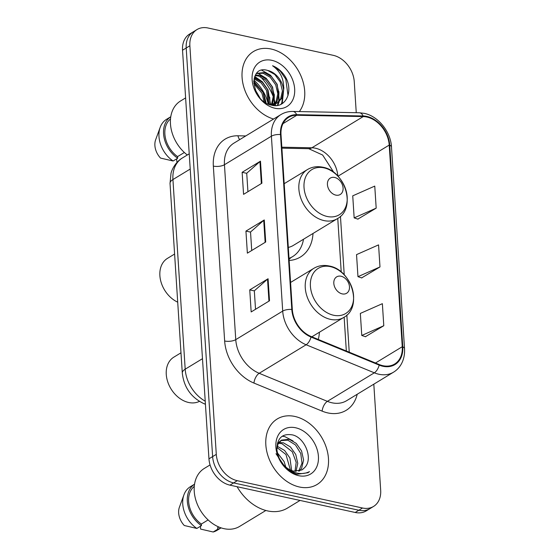 <?xml version="1.0" encoding="UTF-8"?>
<svg xmlns="http://www.w3.org/2000/svg" width="560" height="560" viewBox="0 0 560 560"><rect width="100%" height="100%" fill="white"/><g stroke="black" fill="none" stroke-linecap="round" stroke-linejoin="round"><path stroke-width="0.84" d="M318.297 339.458A42.329 31.36 58.7 0 0 319.396 332.241M289.149 260.47A42.329 31.36 58.7 0 0 300.398 257.026A42.329 31.36 58.7 0 0 313.012 233.471M356.258 112.707L354.249 81.641A23.961 17.752 58.7 0 0 333.256 55.328L208.012 28A23.961 17.752 58.7 0 0 196.994 29.568L189.658 34.027A23.961 17.752 58.7 0 0 182.532 50.232L208.957 458.829A23.961 17.752 58.7 0 0 229.95 485.149L355.194 512.47A23.961 17.752 58.7 0 0 366.212 510.902L369.88 508.669A23.961 17.752 58.7 0 1 358.862 510.244A23.961 17.752 58.7 0 0 369.88 508.669L373.548 506.443A23.961 17.752 58.7 0 0 380.674 490.238L373.814 384.167M193.326 31.801A23.961 17.752 58.7 0 0 186.2 48.006L212.625 456.603A23.961 17.752 58.7 0 0 233.618 482.916L358.862 510.244L233.618 482.916A23.961 17.752 58.7 0 1 212.625 456.603L186.2 48.006A23.961 17.752 58.7 0 1 193.326 31.801M271.11 49.014A38.339 28.399 58.7 0 0 253.477 51.527A38.339 28.399 58.7 0 0 243.866 87.255A38.339 28.399 58.7 0 0 273.588 119.028A38.339 28.399 58.7 0 1 243.866 87.255A38.339 28.399 58.7 0 1 253.477 51.527A38.339 28.399 58.7 0 1 271.11 49.014A38.339 28.399 58.7 0 1 300.594 75.103A38.339 28.399 58.7 0 1 299.32 111.58A38.339 28.399 58.7 0 0 300.594 75.103A38.339 28.399 58.7 0 0 271.11 49.014M294.868 416.451A38.339 28.399 58.7 0 0 277.235 418.964A38.339 28.399 58.7 0 0 267.995 455.882A38.339 28.399 58.7 0 0 299.432 487.004A38.339 28.399 58.7 0 0 317.065 484.491A38.339 28.399 58.7 0 0 326.305 447.573A38.339 28.399 58.7 0 0 294.868 416.451A38.339 28.399 58.7 0 0 277.235 418.964A38.339 28.399 58.7 0 0 267.995 455.882A38.339 28.399 58.7 0 0 299.432 487.004A38.339 28.399 58.7 0 0 317.065 484.491A38.339 28.399 58.7 0 0 326.305 447.573A38.339 28.399 58.7 0 0 294.868 416.451M366.821 117.012A25.557 18.935 -121.3 0 1 389.214 145.082L402.255 346.731A25.557 18.935 -121.3 0 1 394.66 364.021A25.557 18.935 -121.3 0 1 379.253 364.546L311.073 336.49A25.557 18.935 -121.3 0 1 292.327 309.568L281.015 134.659A25.557 18.935 -121.3 0 1 288.617 117.369A25.557 18.935 -121.3 0 1 296.765 115.262L363.223 116.578A25.557 18.935 -121.3 0 1 366.821 117.012M366.786 116.424A26.201 19.411 58.7 0 0 363.09 115.976L296.639 114.667A26.201 19.411 58.7 0 0 280.497 134.547L291.802 309.449A26.201 19.411 58.7 0 0 311.017 337.05L379.204 365.106A26.201 19.411 58.7 0 0 402.78 346.85L389.739 145.194A26.201 19.411 58.7 0 0 366.786 116.424M365.442 336.693L383.789 325.724L382.368 303.681L360.339 313.418L361.767 335.468L365.631 336.763M357.84 219.114L376.187 208.145L374.759 186.095L352.737 195.839L354.158 217.882L358.029 219.177M361.641 277.907L379.988 266.938L378.56 244.888L356.538 254.625L357.966 276.675L361.83 277.97M196.994 29.568A23.961 17.752 58.7 0 0 189.868 45.78L216.293 454.37A23.961 17.752 58.7 0 0 237.286 480.69L362.53 508.011A23.961 17.752 58.7 0 0 373.548 506.443M261.905 183.211L243.565 194.355L242.137 172.312L260.477 161.161L261.905 183.211M269.507 300.79L251.167 311.941L249.746 289.891L268.079 278.747L269.507 300.79M265.706 242.004L247.366 253.148L245.938 231.098L264.278 219.954L265.706 242.004M245.938 231.098L250.537 232.106M251.727 250.495L250.53 232.029L263.725 220.36A6.391 2.471 -3.7 0 1 264.278 219.954M249.746 289.891L254.338 290.892M255.528 309.288L254.331 290.815L267.526 279.153A6.391 2.471 -3.7 0 1 268.079 278.747M242.137 172.312L246.736 173.313M247.926 191.709L246.729 173.236L259.924 161.567A6.391 2.471 -3.7 0 1 260.477 161.161M379.988 266.938L357.966 276.675M376.187 208.145L354.158 217.882M383.789 325.724L361.767 335.468M254.261 77.931L262.255 82.187L267.666 89.677L268.996 104.349M255.444 75.019L259.707 75.334L266.84 79.401L272.251 86.891L274.379 95.865L272.209 104.58M255.115 75.649L258.559 76.034L265.692 80.101L271.103 87.591L273.231 96.523L271.439 104.615M256.564 73.381L264.292 72.548L271.425 76.615L276.836 84.105L278.964 93.079L277.144 101.185L275.023 104.041M256.403 73.584L263.144 73.248L270.277 77.315L275.688 84.805L277.816 93.772L275.996 101.878L274.358 104.237M255.325 90.153L259.154 96.803M253.722 82.152L263.081 92.463L265.202 102.382M253.771 83.545L261.933 93.163L264.047 101.577M254.051 78.841L261.142 82.915L266.518 90.377L268.149 103.992M271.803 105.203L277.487 102.921L269.346 104.482M274.526 104.51L273.301 105.455M273.882 104.741L273.119 105.434M267.729 70.462C247.541 64.099 250.943 101.759 271.481 105.133C286.02 109.277 294.182 90.419 284.907 76.083C281.554 71.092 277.438 67.648 272.552 65.744C280.665 71.512 284.333 79.695 283.549 90.293A18.053 13.377 58.7 0 0 267.729 70.462L274.862 74.529L280.273 82.019L282.401 90.986L280.581 99.092L276.906 103.257M283.549 90.293L281.729 98.399L277.487 102.921M275.758 105.553A43.134 31.955 58.7 0 0 275.457 104.104M275.233 103.124A43.134 31.955 58.7 0 0 274.141 99.253M273.238 96.684A43.134 31.955 58.7 0 0 260.344 76.629M268.163 103.936A33.943 25.144 58.7 0 0 253.841 80.136M271.838 60.326A26.04 19.292 58.7 0 0 252.119 79.646A26.04 19.292 58.7 0 0 274.939 108.248A26.04 19.292 58.7 0 0 294.658 88.928A26.04 19.292 58.7 0 0 271.838 60.326M170.52 118.916A23.961 17.752 58.7 0 0 177.583 156.611L184.366 152.488M170.779 116.739L166.586 119.287A25.557 18.935 58.7 0 0 160.195 127.337L155.652 139.755A15.974 11.837 58.7 0 0 160.524 158.074L173.103 161L177.688 158.214L177.583 156.611M160.195 127.337A25.557 18.935 58.7 0 0 173.103 161M170.779 116.746A25.557 18.935 58.7 0 0 163.898 136.605A25.557 18.935 58.7 0 0 177.688 158.214M185.619 97.909L180.565 100.975A33.943 25.144 58.7 0 0 187.306 154.987M176.652 158.844L176.834 161.63M272.552 65.744L280.14 71.001L285.782 79.128L288.022 95.571M283.64 89.789L281.764 102.97L280.966 104.3M278.88 91.581L278.726 101.682M278.607 102.151L277.361 105.399M274.295 94.367L274.19 104.279M274.022 104.937L273.847 105.511M254.541 77.028L259.455 80.031M269.71 97.153L270.039 104.559M253.722 81.956L254.87 82.817M265.125 99.939L265.496 102.571M283.871 87.633L282.338 102.62L281.477 104.041M261.709 70.203L270.515 75.236L277.186 84.35L279.405 100.898M279.223 101.626L277.795 105.329M257.691 73.15L266.189 78.267L272.601 87.136L274.82 103.684M274.624 104.475L274.302 105.546M254.73 76.517L262.346 81.774L268.016 89.922L270.564 104.594M253.75 81.235L263.431 92.715L266.126 102.949M255.066 89.467L259.7 97.475M335.832 195.118A9.583 7.098 58.7 0 0 343.084 188.006A9.583 7.098 58.7 0 0 334.691 177.478A9.583 7.098 58.7 0 0 327.432 184.59A9.583 7.098 58.7 0 0 335.832 195.118M288.309 247.408A28.756 21.301 58.7 0 0 293.342 245.42L337.288 218.715C356.643 208.495 345.436 170.947 322.826 167.23C317.191 166.047 312.053 166.831 307.426 169.568A28.756 21.301 58.7 0 0 300.489 197.253A28.756 21.301 58.7 0 0 324.065 220.598A28.756 21.301 58.7 0 0 337.288 218.715M289.016 258.356A37.94 28.105 58.7 0 0 292.614 256.613A37.94 28.105 58.7 0 0 303.506 239.246M289.037 258.678A37.94 28.105 58.7 0 0 290.78 257.733L292.614 256.613M174.601 254.037L167.475 258.363A25.557 18.935 58.7 0 0 160.587 280.364A25.557 18.935 58.7 0 0 177.709 302.176M180.985 352.807L173.866 357.133A25.557 18.935 58.7 0 0 167.706 381.745A25.557 18.935 58.7 0 0 188.657 402.493A25.557 18.935 58.7 0 0 199.416 401.366M342.216 293.888A9.583 7.098 58.7 0 0 349.475 286.776A9.583 7.098 58.7 0 0 341.075 276.248A9.583 7.098 58.7 0 0 333.816 283.36A9.583 7.098 58.7 0 0 342.216 293.888M237.083 486.703A43.134 31.955 58.7 0 0 267.624 510.916A43.134 31.955 58.7 0 0 287.455 508.088L300.048 500.437M210.063 464.933L204.33 468.419A33.943 25.144 58.7 0 0 196.147 501.102A33.943 25.144 58.7 0 0 223.979 528.661A33.943 25.144 58.7 0 0 239.589 526.435L265.846 510.482M277.263 446.271L284.62 450.478L289.926 458.031L291.655 470.547M277.592 442.792L278.054 442.666M278.957 442.491L283.409 442.813L290.444 446.943L295.75 454.496L297.773 463.344L295.995 471.429M278.446 443.282L281.953 443.695L292.292 451.766L296.184 462.378L294.987 471.352M280.539 461.076L284.053 465.318C286.937 468.391 290.129 470.323 293.643 471.128L301.945 469.945L304.409 467.824L302.666 469.434M276.878 449.442L277.97 444.206L281.505 440.111L289.233 439.271L296.268 443.401L301.567 450.954L303.597 459.991L301.672 468.16L299.558 470.995M277.389 443.52L281.505 440.111M280.77 440.608L287.777 440.153L295.456 444.927L300.748 453.46L302.001 463.176L298.711 471.205M277.333 452.753L284.102 461.573L285.796 467.012M275.989 453.705L283.563 464.8M277.025 447.51L285.978 454.545L290.402 470.022M304.409 467.824C313.705 459.396 305.067 437.808 292.691 434.945C282.296 433.146 277.032 438.081 276.899 449.743C278.74 461.657 285.11 469.735 296.009 473.984L297.115 474.264L307.944 472.724L309.505 471.604C305.2 473.774 300.482 474.131 295.344 472.668C291.039 471.345 287.28 468.895 284.053 465.318M295.603 427.763A26.04 19.292 58.7 0 0 275.884 447.09A26.04 19.292 58.7 0 0 298.697 475.692A26.04 19.292 58.7 0 0 318.416 456.365A26.04 19.292 58.7 0 0 295.603 427.763M194.278 486.353A23.961 17.752 58.7 0 0 201.348 524.048L208.124 519.932M201.453 525.658A25.557 18.935 58.7 0 1 187.656 504.049A25.557 18.935 58.7 0 1 194.544 484.19L190.344 486.731A25.557 18.935 58.7 0 0 183.96 494.781L179.41 507.199A15.974 11.837 58.7 0 0 184.289 525.511L196.868 528.444L201.453 525.658L201.348 524.048M183.96 494.781A25.557 18.935 58.7 0 0 196.868 528.444M218.722 526.96L217.658 527.604A23.961 17.752 58.7 0 0 219.037 527.093M200.417 526.288L200.599 529.074L213.171 532A25.557 18.935 58.7 0 0 216.895 530.418L221.095 527.863A25.557 18.935 58.7 0 1 217.756 529.214L213.171 532M217.658 527.604L217.756 529.214M309.505 471.604L307.783 472.822M282.219 436.198L284.9 436.653L293.041 440.93M182.532 50.232L189.868 45.78M355.194 512.47L362.53 508.011M229.95 485.149L237.286 480.69M208.957 458.829L216.293 454.37M205.401 403.907A15.974 7.56 112.4 0 1 203.875 403.634C191.093 397.516 183.904 387.331 182.294 373.065L170.03 183.435L170.989 173.481C171.731 169.533 175.952 161.595 182.427 157.948A31.948 23.667 58.7 0 0 172.928 179.557L190.218 169.05M170.03 183.435A15.974 6.188 -3.7 0 1 172.928 179.557L185.192 369.187L202.482 358.68M182.294 373.065A15.974 6.188 -3.7 0 1 185.192 369.187A31.948 23.667 58.7 0 0 205.226 401.191M389.214 145.082L337.967 176.232M337.855 176.113A25.557 18.935 58.7 0 0 315.469 148.218A25.557 18.935 58.7 0 0 311.871 147.791L281.827 147.196M357.21 394.261A39.935 29.582 -121.3 0 1 327.824 412.923A39.935 29.582 -121.3 0 1 322.126 411.124L253.946 383.068A39.935 29.582 -121.3 0 1 224.651 340.998L213.339 166.096A39.935 29.582 -121.3 0 1 237.951 135.786L245.756 135.94M379.204 365.106A7.987 3.78 112.4 0 1 374.325 372.813L327.376 401.352A31.948 23.667 58.7 0 0 331.933 402.787A31.948 23.667 58.7 0 0 346.626 400.694L393.575 372.155A31.948 23.667 -121.3 0 1 374.325 372.813L306.138 344.757A31.948 23.667 -121.3 0 1 282.709 311.101L271.397 136.199A7.987 3.094 -3.7 0 1 280.497 134.547M402.78 346.85A7.987 3.094 -3.7 0 1 404.523 348.607L391.482 146.958C390.761 131.754 378.217 116.102 364.217 113.351L359.296 112.763A7.987 4.858 91.1 0 1 363.09 115.976M291.802 309.449A7.987 3.094 176.3 0 0 282.709 311.101L235.76 339.64A31.948 23.667 58.7 0 0 259.189 373.289L327.376 401.352A7.987 3.78 -67.6 0 0 322.126 411.124M311.017 337.05A7.987 3.78 112.4 0 1 306.138 344.757L259.189 373.289A7.987 3.78 -67.6 0 0 253.946 383.068M359.296 112.763L292.845 111.447A7.987 4.858 91.1 0 1 296.639 114.667M213.339 166.096A7.987 3.094 -3.7 0 0 224.448 164.731L271.397 136.199A31.948 23.667 -121.3 0 1 280.896 114.59L233.947 143.122A31.948 23.667 58.7 0 0 224.448 164.731L235.76 339.64A7.987 3.094 -3.7 0 1 224.651 340.998M391.482 146.958A7.987 3.094 176.3 0 0 389.739 145.194M237.951 135.786A7.987 4.858 -88.9 0 0 239.729 139.608M402.255 346.731L375.494 362.999M349.244 352.198L346.843 315.084M344.239 274.883L340.452 216.314M363.223 116.578L311.871 147.791A14.378 8.736 -88.9 0 1 308.707 148.687L281.89 148.162M296.765 115.262L282.989 123.641M265.146 242.34L263.725 220.36M261.345 183.554L259.924 161.567M268.947 301.133L267.526 279.153M327.173 216.475A26.418 19.565 58.7 0 0 347.172 196.875A26.418 19.565 58.7 0 0 324.03 167.867A26.418 19.565 58.7 0 0 304.024 187.46A26.418 19.565 58.7 0 0 327.173 216.475M289.065 259.112A38.297 28.371 58.7 0 0 290.808 257.712M333.557 315.238A26.418 19.565 58.7 0 0 353.556 295.645A26.418 19.565 58.7 0 0 330.414 266.637A26.418 19.565 58.7 0 0 310.415 286.23A26.418 19.565 58.7 0 0 333.557 315.238M330.456 319.361A28.756 21.301 58.7 0 0 343.679 317.478C363.034 307.265 351.827 269.71 329.21 266C323.575 264.817 318.444 265.601 313.81 268.338A28.756 21.301 58.7 0 0 306.88 296.023A28.756 21.301 58.7 0 0 330.456 319.361M182.427 157.948L189.231 153.811M205.429 404.271L203.875 403.634M292.845 111.447C288.477 111.377 284.494 112.427 280.896 114.59M393.575 372.155C397.124 369.978 399.875 366.947 401.821 363.076C403.949 358.736 404.852 353.913 404.523 348.607M308.707 148.687L322.644 155.036L333.9 172.522M346.332 351.001L344.148 317.184M341.229 272.041L337.757 218.421M284.186 183.694L307.426 169.568M290.857 257.684L289.079 259.378M311.864 336.812L343.679 317.478M290.577 282.457L313.81 268.338"/></g></svg>
